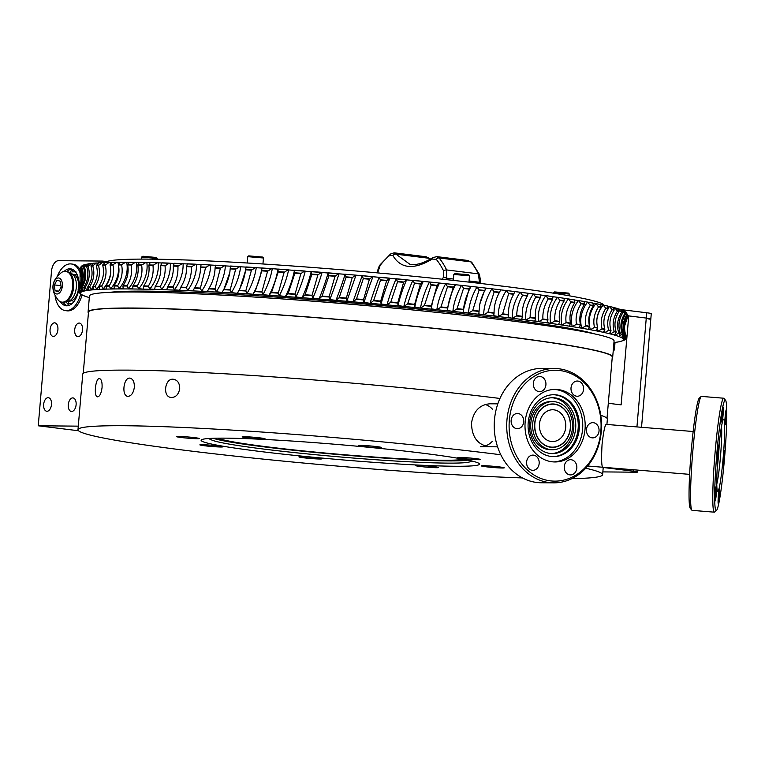 <?xml version="1.0" encoding="UTF-8"?>
<svg xmlns="http://www.w3.org/2000/svg" width="765" height="765" viewBox="0 0 765 765"><rect width="100%" height="100%" fill="white"/><g stroke="black" fill="none" stroke-linecap="round" stroke-linejoin="round"><path stroke-width="1.15" d="M71.604 411.494A6.837 3.902 -83 0 0 76.089 404.953A6.837 3.902 -83 0 0 73.029 397.915A6.837 3.902 -83 0 0 68.324 404.216A6.837 3.902 -83 0 0 71.355 411.474A6.837 3.902 -83 0 0 71.604 411.494M102.749 262.663L102.883 261.075L58.561 260.683A10.748 6.13 -83 0 0 51.494 271.317L38.25 425.789L78.288 426.143M53.397 336.437A6.837 3.902 -83 0 0 57.882 329.887A6.837 3.902 -83 0 0 54.822 322.849A6.837 3.902 -83 0 0 50.117 329.16A6.837 3.902 -83 0 0 53.148 336.418A6.837 3.902 -83 0 0 53.397 336.437M46.99 411.274A6.837 3.902 -83 0 0 51.465 404.733A6.837 3.902 -83 0 0 48.405 397.695A6.837 3.902 -83 0 0 43.701 403.997A6.837 3.902 -83 0 0 46.732 411.254A6.837 3.902 -83 0 0 46.99 411.274M78.02 336.657A6.837 3.902 -83 0 0 82.505 330.107A6.837 3.902 -83 0 0 79.445 323.069A6.837 3.902 -83 0 0 74.74 329.38A6.837 3.902 -83 0 0 77.772 336.638A6.837 3.902 -83 0 0 78.02 336.657M106.335 261.764A279.397 14.927 4.9 0 1 102.883 261.075M38.25 425.789L78.546 430.762M65.637 271.326L66.698 271.46A15.52 8.855 97 0 1 67.645 271.671A15.52 8.855 97 0 1 73.469 288.778A15.52 8.855 97 0 1 62.902 302.261L61.841 302.127A15.52 8.855 97 0 1 58.475 300.406C50.041 289.839 51.207 280.439 61.955 272.187A15.52 8.855 97 0 1 65.637 271.326A15.52 8.855 97 0 1 66.584 271.537A15.52 8.855 97 0 1 72.407 288.654A15.52 8.855 97 0 1 61.841 302.127M59.201 278.097A8.061 4.6 97 0 1 60.818 291.169A8.061 4.6 97 0 1 53.148 288.701A8.061 4.6 97 0 1 59.201 278.097M60.416 281.281L57.002 280.181L54.315 284.886L55.032 290.7L58.446 291.8L61.133 287.085L60.416 281.281M58.809 291.159L55.032 290.7M60.961 285.708L54.315 284.886M66.383 301.525A14.353 8.186 -83 0 0 76.223 288.271A14.353 8.186 -83 0 0 69.892 273.019M78.546 288.386A13.541 7.727 97 0 1 78.451 289.084M78.126 290.853A13.541 7.727 97 0 1 75.611 297.059M75.276 297.556A13.541 7.727 97 0 1 74.253 298.809A13.541 7.727 97 0 1 69.711 301.075A13.541 7.727 97 0 1 69.204 301.047L69.137 301.037M77.236 274.893A13.541 7.727 -83 0 0 76.165 274.616A13.541 7.727 -83 0 0 76.003 274.606M72.522 274.166L72.455 274.166A13.541 7.727 97 0 1 72.522 274.166A13.541 7.727 97 0 1 76.873 277.571A13.541 7.727 97 0 1 77.093 277.982M77.179 278.173A13.541 7.727 97 0 1 78.671 286.885M82.056 295.032A23.514 13.407 97 0 1 67.913 310.886A23.514 13.407 97 0 1 67.043 310.829L65.427 310.628A23.514 13.407 97 0 1 55.051 295.806M57.509 275.811A23.514 13.407 97 0 1 71.183 263.954L72.799 264.155A23.514 13.407 97 0 1 79.885 269.28A275.094 14.698 -175.1 0 0 79.952 269.548L81.205 273.889L81.501 279.952M80.593 294.267A23.514 13.407 97 0 1 66.297 310.686A23.514 13.407 97 0 1 65.427 310.628M71.183 263.954A23.514 13.407 97 0 1 81.568 278.814M78.298 291.742A18.609 10.614 97 0 1 66.718 305.809A18.609 10.614 97 0 1 66.029 305.761A18.609 10.614 97 0 1 60.445 301.754M64.193 271.355A18.609 10.614 97 0 1 70.581 268.821A18.609 10.614 97 0 1 78.872 288.357M67.32 305.79A18.609 10.614 97 0 1 63.141 302.29M66.938 271.499A18.609 10.614 97 0 1 71.843 269.117M70.676 271.862A18.609 10.614 -83 0 0 69.692 272.847M66.469 302.223A18.609 10.614 -83 0 0 67.951 304.212M442.533 279.244L443.49 276.873L443.662 271.068A82.706 47.172 -83 0 0 436.28 259.364L432.254 259.058C413.875 270.016 400.755 268.84 392.894 255.548L389.987 255.233A82.706 47.172 -83 0 0 380.157 265.398L377.642 272.895M426.191 256.772L429.662 258.532A2.582 1.53 134.2 0 0 428.859 258.245L426.191 256.772L394.147 252.823L410.193 264.508C416.657 265.273 424.164 262.988 432.722 257.642L432.722 257.642A2.582 1.482 57.6 0 0 432.254 259.058M432.722 257.642L436.748 256.629L439.072 257.958A84.676 48.3 97 0 1 446.626 269.94L446.617 278.202L443.49 276.873M471.833 262.395L479.483 274.53L480.669 281.759A2.582 0.698 -175.5 0 1 479.464 282.247L478.364 273.851A84.676 48.3 -83 0 0 470.81 261.869L471.833 262.395A2.582 1.865 140.5 0 0 470.81 261.869L439.072 257.958A2.582 1.865 140.5 0 0 436.28 259.364M428.859 258.245L396.021 254.2A2.582 2.085 152.9 0 0 392.894 255.548M377.92 271.011A2.582 0.784 -171.7 0 0 377.614 271.317L377.384 272.876M500.807 454.764A263.275 14.066 -175.1 0 0 225.283 429.691A263.275 14.066 -175.1 0 0 77.982 429.72A263.275 14.066 -175.1 0 0 224.92 455.022A263.275 14.066 -175.1 0 0 522.476 477.934M571.885 478.632A263.275 14.066 -175.1 0 0 602.61 474.692A263.275 14.066 -175.1 0 0 585.741 468.209M464.212 458.684A11.504 0.612 -175.1 0 0 480.716 459.545A11.504 0.612 -175.1 0 0 469.299 457.958A11.504 0.612 -175.1 0 0 457.786 457.585A11.504 0.612 -175.1 0 0 464.212 458.684M487.726 466.975A11.504 0.612 -175.1 0 0 504.231 467.836A11.504 0.612 -175.1 0 0 492.823 466.239A11.504 0.612 -175.1 0 0 481.3 465.866A11.504 0.612 -175.1 0 0 487.726 466.975M421.926 466.679A11.504 0.612 -175.1 0 0 438.431 467.539A11.504 0.612 -175.1 0 0 427.023 465.942A11.504 0.612 -175.1 0 0 415.5 465.569A11.504 0.612 -175.1 0 0 421.926 466.679M305.35 457.977A11.504 0.612 -175.1 0 0 321.864 458.837A11.504 0.612 -175.1 0 0 310.447 457.241A11.504 0.612 -175.1 0 0 298.933 456.877A11.504 0.612 -175.1 0 0 305.35 457.977M206.292 445.966A11.504 0.612 -175.1 0 0 222.806 446.827A11.504 0.612 -175.1 0 0 211.389 445.23A11.504 0.612 -175.1 0 0 199.875 444.867A11.504 0.612 -175.1 0 0 206.292 445.966M182.778 437.685A11.504 0.612 -175.1 0 0 199.283 438.546A11.504 0.612 -175.1 0 0 187.874 436.949A11.504 0.612 -175.1 0 0 176.352 436.576A11.504 0.612 -175.1 0 0 182.778 437.685M248.577 437.982A11.504 0.612 -175.1 0 0 265.082 438.842A11.504 0.612 -175.1 0 0 253.674 437.245A11.504 0.612 -175.1 0 0 242.151 436.872A11.504 0.612 -175.1 0 0 248.577 437.982M365.144 446.684A11.504 0.612 -175.1 0 0 381.659 447.544A11.504 0.612 -175.1 0 0 370.241 445.947A11.504 0.612 -175.1 0 0 358.728 445.574A11.504 0.612 -175.1 0 0 365.144 446.684M401.52 450.709A139.699 7.459 4.9 0 1 479.483 464.135A139.699 7.459 4.9 0 1 339.66 459.641A139.699 7.459 4.9 0 1 201.109 440.277A139.699 7.459 4.9 0 1 401.52 450.709M463.15 459.191A124.226 6.636 4.9 0 1 286.234 449.084A124.226 6.636 4.9 0 1 218.035 438.173M606.913 424.46L607.372 419.096A263.275 14.066 -175.1 0 0 600.783 415.328M499.956 398.46A263.275 14.066 -175.1 0 0 226.899 373.903A263.275 14.066 -175.1 0 0 82.744 374.123L77.982 429.72M134.334 387.32C133.426 393.114 131.264 396.127 127.841 396.337C121.252 396.098 123.576 376.801 130.079 378.168C133.062 378.991 134.477 382.041 134.334 387.32M179.708 388.687C178.599 394.53 175.759 397.456 171.188 397.456C162.19 397.054 164.829 377.489 173.674 379.316C177.7 380.205 179.708 383.332 179.708 388.687M102.061 387.559C101.248 393.44 99.756 396.528 97.566 396.834C93.435 397.045 95.529 377.384 99.565 378.627C101.449 379.268 102.29 382.242 102.061 387.559M693.147 431.517L606.129 424.393C604.819 425.397 603.461 432.082 602.055 444.475C601.319 458.111 601.51 465.703 602.629 467.243M489.839 403.796C479.617 404.723 473.506 411.159 471.498 423.122C471.804 437.236 477.838 445.115 489.59 446.779M492.66 409.399A21.497 17.825 90.3 0 0 485.24 404.475M485.02 446.033A21.497 17.825 90.3 0 0 492.469 441.204M467.903 460.119A130.672 6.981 4.9 0 1 340.081 454.716A130.672 6.981 4.9 0 1 213.206 438.288M470.456 460.683A130.672 6.981 4.9 0 1 470.676 461.142A130.672 6.981 4.9 0 1 469.175 462.041A130.672 6.981 4.9 0 1 339.889 456.935A130.672 6.981 4.9 0 1 211.618 439.961A130.672 6.981 4.9 0 1 210.289 438.823A130.672 6.981 4.9 0 1 210.595 438.402M565.651 423.361A15.902 13.196 90.3 0 0 552.693 409.763A15.902 13.196 90.3 0 0 539.402 425.589A15.902 13.196 90.3 0 0 552.502 441.568A15.902 13.196 90.3 0 0 565.651 423.361M570.241 422.548A21.497 17.825 90.3 0 0 552.722 404.169A21.497 17.825 90.3 0 0 534.764 425.56A21.497 17.825 90.3 0 0 552.464 447.152A21.497 17.825 90.3 0 0 570.241 422.548M550.743 447.257A21.707 18.006 90.3 0 0 552.464 447.372A21.707 18.006 90.3 0 0 570.594 425.77A21.707 18.006 90.3 0 0 552.722 403.958A21.707 18.006 90.3 0 0 534.611 424.518A21.707 18.006 90.3 0 0 550.743 447.257M550.542 449.61A24.069 19.966 90.3 0 0 552.454 449.734A24.069 19.966 90.3 0 0 572.564 425.78A24.069 19.966 90.3 0 0 552.741 401.596A24.069 19.966 90.3 0 0 532.66 424.393A24.069 19.966 90.3 0 0 550.542 449.61M550.207 453.463A27.942 23.18 90.3 0 0 552.426 453.607A27.942 23.18 90.3 0 0 575.768 425.799A27.942 23.18 90.3 0 0 552.76 397.724A27.942 23.18 90.3 0 0 529.457 424.193A27.942 23.18 90.3 0 0 550.207 453.463M552.98 456.609A30.944 25.675 90.3 0 0 578.264 425.818A30.944 25.675 90.3 0 0 553.353 394.73M551.106 456.466A30.944 25.675 90.3 0 0 553.564 456.619A30.944 25.675 90.3 0 0 579.421 425.828A30.944 25.675 90.3 0 0 553.927 394.721A30.944 25.675 90.3 0 0 528.118 424.04A30.944 25.675 90.3 0 0 551.106 456.466M553.659 461.917A36.28 30.093 90.3 0 0 582.758 425.847A36.28 30.093 90.3 0 0 554.09 389.423M551.995 461.773A36.28 30.093 90.3 0 0 554.874 461.955A36.28 30.093 90.3 0 0 585.187 425.856A36.28 30.093 90.3 0 0 555.304 389.404A36.28 30.093 90.3 0 0 525.039 423.762A36.28 30.093 90.3 0 0 551.995 461.773M550.36 480.85A55.453 45.996 90.3 0 0 597.073 402.926A55.453 45.996 90.3 0 0 517.828 393.267A55.453 45.996 90.3 0 0 550.36 480.85M516.777 428.658A7.612 6.311 90.3 0 0 517.379 428.696A7.612 6.311 90.3 0 0 523.738 421.123A7.612 6.311 90.3 0 0 517.475 413.483A7.612 6.311 90.3 0 0 511.125 420.683A7.612 6.311 90.3 0 0 516.777 428.658M532.239 470.284A7.612 6.311 90.3 0 0 532.842 470.322A7.612 6.311 90.3 0 0 539.201 462.758A7.612 6.311 90.3 0 0 532.928 455.108A7.612 6.311 90.3 0 0 526.588 462.318A7.612 6.311 90.3 0 0 532.239 470.284M569.906 474.874A7.612 6.311 90.3 0 0 570.508 474.912A7.612 6.311 90.3 0 0 576.858 467.348A7.612 6.311 90.3 0 0 570.594 459.698A7.612 6.311 90.3 0 0 564.245 466.908A7.612 6.311 90.3 0 0 569.906 474.874M592.11 437.838A7.612 6.311 90.3 0 0 592.712 437.876A7.612 6.311 90.3 0 0 599.062 430.312A7.612 6.311 90.3 0 0 592.798 422.663A7.612 6.311 90.3 0 0 586.459 429.873A7.612 6.311 90.3 0 0 592.11 437.838M576.647 396.213A7.612 6.311 90.3 0 0 577.25 396.251A7.612 6.311 90.3 0 0 583.609 388.677A7.612 6.311 90.3 0 0 577.336 381.037A7.612 6.311 90.3 0 0 570.996 388.238A7.612 6.311 90.3 0 0 576.647 396.213M538.981 391.623A7.612 6.311 90.3 0 0 539.583 391.661A7.612 6.311 90.3 0 0 545.942 384.087A7.612 6.311 90.3 0 0 539.679 376.447A7.612 6.311 90.3 0 0 533.329 383.647A7.612 6.311 90.3 0 0 538.981 391.623M549.251 482.552A57.165 47.42 -89.7 0 1 506.784 422.653A57.165 47.42 -89.7 0 1 554.472 368.51A57.165 47.42 -89.7 0 1 601.548 425.962A57.165 47.42 -89.7 0 1 553.784 482.839A57.165 47.42 -89.7 0 1 549.251 482.552M554.472 368.51L541.993 368.434A57.165 47.42 90.3 0 0 494.295 422.576A57.165 47.42 90.3 0 0 536.772 482.476A57.165 47.42 90.3 0 0 541.304 482.763L553.784 482.839M551.469 453.578A27.942 23.18 90.3 0 0 573.846 425.789A27.942 23.18 90.3 0 0 551.804 397.743M552.741 401.596L550.819 401.577A24.069 19.966 90.3 0 0 530.738 424.384A24.069 19.966 90.3 0 0 548.62 449.6A24.069 19.966 90.3 0 0 550.532 449.724L552.454 449.734M717.436 464.384A27.942 2.027 94.7 0 0 718.957 445.88M717.188 468.706A30.944 2.247 94.7 0 0 719.406 441.577M716.786 483.996A30.944 2.247 94.7 0 0 720.582 455.328A30.944 2.247 94.7 0 0 721.5 426.421M717.637 491.436A36.28 2.63 94.7 0 0 717.78 491.493A36.28 2.63 94.7 0 0 723.355 455.548A36.28 2.63 94.7 0 0 723.69 419.182A36.28 2.63 94.7 0 0 718.192 454.152A36.28 2.63 94.7 0 0 717.637 491.436M716.002 510.504A55.453 4.026 94.7 0 0 716.518 510.475A55.453 4.026 94.7 0 0 724.742 455.663A55.453 4.026 94.7 0 0 725.536 400.238A55.453 4.026 94.7 0 0 717.015 451.522A55.453 4.026 94.7 0 0 716.002 510.504M716.987 460.195A7.612 0.555 94.7 0 0 717.015 460.214A7.612 0.555 94.7 0 0 718.182 452.679A7.612 0.555 94.7 0 0 718.259 445.048A7.612 0.555 94.7 0 0 717.101 452.383A7.612 0.555 94.7 0 0 716.987 460.195M715.16 500.884A7.612 0.555 94.7 0 0 715.189 500.903A7.612 0.555 94.7 0 0 716.365 493.358A7.612 0.555 94.7 0 0 716.432 485.737A7.612 0.555 94.7 0 0 715.275 493.071A7.612 0.555 94.7 0 0 715.16 500.884M718.259 503.59A7.612 0.555 94.7 0 0 718.287 503.609A7.612 0.555 94.7 0 0 719.463 496.064A7.612 0.555 94.7 0 0 719.53 488.443A7.612 0.555 94.7 0 0 718.373 495.777A7.612 0.555 94.7 0 0 718.259 503.59M723.183 465.617A7.612 0.555 94.7 0 0 723.212 465.627A7.612 0.555 94.7 0 0 724.379 458.092A7.612 0.555 94.7 0 0 724.455 450.461A7.612 0.555 94.7 0 0 723.298 457.795A7.612 0.555 94.7 0 0 723.183 465.617M725.01 424.929A7.612 0.555 94.7 0 0 725.038 424.938A7.612 0.555 94.7 0 0 726.205 417.403A7.612 0.555 94.7 0 0 726.272 409.772A7.612 0.555 94.7 0 0 725.124 417.107A7.612 0.555 94.7 0 0 725.01 424.929M721.911 422.223A7.612 0.555 94.7 0 0 721.94 422.232A7.612 0.555 94.7 0 0 723.107 414.697A7.612 0.555 94.7 0 0 723.174 407.066A7.612 0.555 94.7 0 0 722.026 414.401A7.612 0.555 94.7 0 0 721.911 422.223M716.518 510.475L714.673 512.053A57.165 4.15 -85.3 0 1 714.367 512.177A57.165 4.15 -85.3 0 1 714.147 512.072A57.165 4.15 -85.3 0 1 715.017 453.329A57.165 4.15 -85.3 0 1 723.69 398.221A57.165 4.15 -85.3 0 1 723.977 398.393L725.536 400.238M723.69 398.221L701.467 396.404A57.165 4.15 94.7 0 0 701.151 396.528A57.165 4.15 94.7 0 0 692.669 453.043A57.165 4.15 94.7 0 0 691.856 510.178A57.165 4.15 94.7 0 0 691.933 510.255A57.165 4.15 94.7 0 0 692.143 510.36L714.367 512.177M691.856 510.178L690.298 508.333A55.453 4.026 -85.3 0 1 691.082 452.909A55.453 4.026 -85.3 0 1 699.315 398.096L701.151 396.528M608.299 403.279L621.123 404.867L628.744 315.907L628.065 315.907M628.744 315.907L646.272 318.068A10.748 0.574 4.9 0 1 650.824 318.928A10.748 0.574 -175.1 0 0 646.272 318.068L628.075 315.83M613.301 350.007L614.372 350.016L615.022 342.491M603.231 467.482L633.143 471.173A10.748 0.574 -175.1 0 1 637.694 472.034A10.748 0.574 -175.1 0 1 635.744 472.196L602.849 471.9M620.912 309.586L646.721 312.77A10.748 0.574 4.9 0 1 651.273 313.631L650.824 318.928A10.748 0.574 4.9 0 1 648.873 319.091M83.242 373.358L88.491 312.149A262.844 14.038 4.9 0 1 351.575 320.611A262.844 14.038 4.9 0 1 612.268 357.054L607.018 418.264M612.201 357.771A263.275 14.066 -175.1 0 0 612.698 357.006A263.275 14.066 -175.1 0 0 351.584 320.497A263.275 14.066 -175.1 0 0 88.071 312.024A263.275 14.066 -175.1 0 0 88.424 312.866M612.698 357.006L614.075 340.97A263.275 14.066 -175.1 0 0 352.961 304.46A263.275 14.066 -175.1 0 0 89.448 295.988L88.071 312.024M110.17 292.326A250.557 13.388 4.9 0 1 480.621 315.83A250.557 13.388 4.9 0 1 594.281 333.827M285.814 299.172A224.681 12.001 4.9 0 1 420.033 310.686M625.292 335.797L625.321 335.424A275.094 14.698 4.9 0 0 624.642 334.984L624.584 335.347A275.094 14.698 4.9 0 1 625.292 335.797L623.064 338.646L625.99 336.026A275.094 14.698 4.9 0 1 626.229 336.409A275.094 14.698 4.9 0 1 626.229 336.428L623.532 339.612L626.267 336.973M627.989 315.257L627.96 315.629A275.094 14.698 -175.1 0 1 628.065 315.974L628.094 315.61A275.094 14.698 -175.1 0 0 627.989 315.257L628.094 315.61M628.065 315.974C624.163 322.457 623.552 329.275 626.229 336.428L626.038 335.931M625.99 336.026C623.36 329.007 624.01 322.208 627.96 315.629M627.453 314.625L627.415 314.989A275.094 14.698 -175.1 0 0 626.918 314.616L625.703 311.757L627.453 314.625A275.094 14.698 -175.1 0 0 626.956 314.243M624.642 334.984C622.136 327.994 622.892 321.204 626.918 314.616M627.415 314.989C623.427 321.482 622.729 328.29 625.321 335.424M623.312 334.707L623.341 334.334A275.094 14.698 4.9 0 0 622.213 333.856L622.136 334.219A275.094 14.698 4.9 0 1 623.312 334.707L621.524 337.604L624.584 335.347M623.695 310.886L625.684 313.918A275.094 14.698 -175.1 0 0 624.804 313.516L622.28 310.207M622.213 333.856C619.841 326.885 620.711 320.105 624.804 313.516M625.684 313.918C621.62 320.42 620.836 327.219 623.341 334.334M620.252 333.53L620.281 333.157A275.094 14.698 4.9 0 0 618.713 332.651L618.636 333.014A275.094 14.698 4.9 0 1 620.252 333.53L618.923 336.476L622.136 334.219M621.104 309.758L622.882 312.761A275.094 14.698 -175.1 0 0 621.629 312.34L618.464 308.907M618.713 332.651C616.504 325.708 617.47 318.928 621.629 312.34M622.882 312.761C618.761 319.273 617.89 326.072 620.281 333.157M621.725 309.882L619.048 309.031A26.861 24.882 147.7 0 0 618.837 309.309M616.141 332.278L616.169 331.905A275.094 14.698 4.9 0 0 614.171 331.369L614.075 331.723A275.094 14.698 4.9 0 1 616.141 332.278L614.678 334.63L615.261 335.261L618.636 333.014M617.47 308.553L619.009 311.527A275.094 14.698 -175.1 0 0 617.393 311.078L614.773 307.779L613.635 307.549M614.171 331.369C612.124 324.446 613.195 317.676 617.393 311.078M619.009 311.527C614.85 318.049 613.903 324.838 616.169 331.905M617.919 308.62L614.773 307.779A26.861 24.451 141.1 0 0 614.228 308.486M610.986 330.958L611.006 330.585A275.094 14.698 4.9 0 0 608.586 330.021L608.481 330.375A275.094 14.698 4.9 0 1 610.986 330.958L609.6 333.31L610.566 333.98L614.075 331.723M612.794 307.262L614.104 310.227A275.094 14.698 -175.1 0 0 612.115 309.739L609.476 306.449L607.812 306.143M608.586 330.021C606.712 323.117 607.888 316.356 612.115 309.739M614.104 310.227C609.915 316.748 608.883 323.528 611.006 330.585M613.138 307.31L609.476 306.449A26.861 23.916 135.8 0 0 608.385 307.893M604.809 329.562L604.828 329.189A275.094 14.698 4.9 0 0 601.998 328.596L601.883 328.95A275.094 14.698 4.9 0 1 604.809 329.562L603.499 331.934L604.847 332.622L608.481 330.375M607.094 305.914L608.165 308.85A275.094 14.698 -175.1 0 0 605.813 308.343L603.164 305.063L601.013 304.69M601.998 328.596C600.305 321.721 601.577 314.97 605.813 308.343M608.165 308.85C603.958 315.381 602.849 322.161 604.828 329.189M607.362 305.943L603.164 305.063A26.861 23.285 131.5 0 0 596.92 319.263M597.628 328.108L597.656 327.736A275.094 14.698 4.9 0 0 594.424 327.114L594.29 327.468A275.094 14.698 4.9 0 1 597.628 328.108L596.413 330.48L598.134 331.207L601.883 328.95M589.49 326.598L589.509 326.225A275.094 14.698 4.9 0 0 585.885 325.584L585.741 325.938A275.094 14.698 4.9 0 1 589.49 326.598L588.352 328.979L590.446 329.734A26.861 22.568 127.9 0 1 595.868 303.609L600.611 304.518L601.223 307.406A275.094 14.698 -175.1 0 0 598.526 306.88L595.868 303.609L593.248 303.189M594.424 327.114C592.923 320.267 594.29 313.516 598.526 306.88M601.223 307.406C597.016 313.946 595.83 320.726 597.656 327.736M580.406 325.029L580.434 324.656A275.094 14.698 4.9 0 0 576.428 323.997L576.274 324.35A275.094 14.698 4.9 0 1 580.406 325.029L579.363 327.43L581.821 328.204A26.861 21.755 125 0 1 587.625 302.099L592.904 303.036L593.305 305.904A275.094 14.698 -175.1 0 0 590.274 305.359L587.625 302.099L583.666 301.496M585.885 325.584C584.584 318.756 586.047 312.015 590.274 305.359M593.305 305.904C589.117 312.464 587.845 319.234 589.509 326.225M578.933 300.626A272.436 14.554 4.9 0 1 584.116 301.496L584.45 304.355A275.094 14.698 -175.1 0 0 581.084 303.791L578.455 300.54L574.199 299.928M576.428 323.997C575.337 317.198 576.896 310.456 581.084 303.791M584.45 304.355C580.281 310.925 578.942 317.695 580.434 324.656M584.116 301.496L578.455 300.54A26.861 20.856 122.5 0 0 572.287 326.626L576.274 324.35M570.432 323.423L570.451 323.05A275.094 14.698 4.9 0 0 566.09 322.371L565.928 322.725A275.094 14.698 4.9 0 1 570.432 323.423L569.476 325.833L572.287 326.626M568.844 299.01A272.436 14.554 4.9 0 1 574.601 299.918L574.678 302.758A275.094 14.698 -175.1 0 0 571.006 302.175L568.395 298.943L563.872 298.321M566.09 322.371C565.211 315.591 566.855 308.859 571.006 302.175M574.678 302.758C570.556 309.347 569.141 316.108 570.451 323.05M574.601 299.918L568.395 298.943A26.861 19.871 120.5 0 0 561.873 325.01L565.928 322.725M559.588 321.778L559.607 321.405A275.094 14.698 4.9 0 0 554.902 320.717L554.73 321.07A275.094 14.698 4.9 0 1 559.588 321.778L558.727 324.197L561.873 325.01M557.895 297.365A272.436 14.554 4.9 0 1 564.216 298.302L564.035 301.114A275.094 14.698 -175.1 0 0 560.057 300.53L557.503 297.308L552.703 296.677M554.902 320.717C554.252 313.956 555.964 307.224 560.057 300.53M564.035 301.114C559.97 307.721 558.488 314.482 559.607 321.405M564.216 298.302L557.503 297.308A26.861 18.809 118.7 0 0 550.647 323.356L554.73 321.07M547.922 320.095L547.95 319.722A275.094 14.698 4.9 0 0 542.921 319.024L542.739 319.378A275.094 14.698 4.9 0 1 547.922 320.095L547.166 322.524L550.647 323.356M546.162 295.692A272.436 14.554 4.9 0 1 552.999 296.657L552.569 299.44A275.094 14.698 -175.1 0 0 548.304 298.847L545.799 295.634L540.769 295.003M542.921 319.024C542.49 312.292 544.288 305.56 548.304 298.847M552.569 299.44C548.562 306.067 547.023 312.828 547.95 319.722M552.999 296.657L545.799 295.634A26.861 17.672 117.2 0 0 538.627 321.673L542.739 319.378M535.49 318.393L535.51 318.02A275.094 14.698 4.9 0 0 530.183 317.312L529.992 317.666A275.094 14.698 4.9 0 1 535.49 318.393L534.84 320.831L538.627 321.673M533.674 293.99A272.436 14.554 4.9 0 1 540.998 294.974L540.31 297.748A275.094 14.698 -175.1 0 0 535.787 297.136L533.348 293.942L528.089 293.311M530.183 317.312C529.982 310.6 531.847 303.877 535.787 297.136M540.31 297.748C536.399 304.384 534.792 311.145 535.51 318.02M540.998 294.974L533.348 293.942A26.861 16.457 115.9 0 0 525.871 319.98L529.992 317.666M522.332 316.672L522.352 316.299A275.094 14.698 4.9 0 0 516.748 315.582L516.547 315.935A275.094 14.698 4.9 0 1 522.332 316.672L521.787 319.12L525.871 319.98M520.487 292.278A272.436 14.554 4.9 0 1 528.261 293.282L527.324 296.026A275.094 14.698 -175.1 0 0 522.552 295.414L520.181 292.23L514.721 291.599M516.748 315.582C516.777 308.897 518.708 302.165 522.552 295.414M527.324 296.026C523.499 302.691 521.845 309.443 522.352 316.299M528.299 293.272L520.181 292.23A26.861 15.185 114.8 0 0 512.426 318.259L516.547 315.935M508.505 314.941L508.524 314.558A275.094 14.698 4.9 0 0 502.653 313.851L502.452 314.195A275.094 14.698 4.9 0 1 508.505 314.941L508.065 317.399L512.426 318.259M506.64 290.547A272.436 14.554 4.9 0 1 514.845 291.561L513.65 294.296A275.094 14.698 -175.1 0 0 508.649 293.684L506.363 290.518L500.721 289.887M502.653 313.851L508.649 293.684M513.65 294.296C509.939 300.98 508.228 307.731 508.524 314.558M514.864 291.561L506.363 290.518A26.861 13.847 113.9 0 0 498.35 316.538L502.452 314.195M494.066 313.201L494.085 312.828A275.094 14.698 4.9 0 0 487.974 312.11L487.754 312.455A275.094 14.698 4.9 0 1 494.066 313.201L493.721 315.668L498.35 316.538M492.201 288.826A272.436 14.554 4.9 0 1 500.779 289.839L499.344 292.555A275.094 14.698 -175.1 0 0 494.133 291.943L491.943 288.797L486.148 288.118L484.666 290.461A275.094 14.698 -175.1 0 0 479.091 289.83L479.062 290.203A275.094 14.698 -175.1 0 1 484.475 290.815L484.666 290.461M487.974 312.11L494.133 291.943M499.344 292.555C495.758 299.258 493.999 306.01 494.085 312.828M500.798 289.839L491.943 288.797A26.861 12.46 113 0 0 483.7 314.817L487.754 312.455M479.062 311.46L479.072 311.087A275.094 14.698 4.9 0 0 472.751 310.37L472.531 310.724A275.094 14.698 4.9 0 1 479.062 311.46L478.823 313.937L483.7 314.817M472.751 310.37L479.062 290.203M484.475 290.815L479.789 304.145L479.072 311.087M479.091 289.83L476.978 287.076L470.982 286.397L469.28 288.73A275.094 14.698 -175.1 0 0 463.533 288.099L463.504 288.472A275.094 14.698 -175.1 0 1 469.079 289.084L469.28 288.73M477.217 287.105A272.436 14.554 4.9 0 1 486.138 288.118L476.978 287.076A26.861 11.016 112.3 0 0 468.534 313.105L472.531 310.724M463.552 309.729L463.571 309.356A275.094 14.698 4.9 0 0 457.059 308.649L456.829 309.003A275.094 14.698 4.9 0 1 463.552 309.729L463.427 312.225L468.534 313.105M457.059 308.649L463.504 288.472M469.079 289.084L463.571 309.356M463.533 288.099L461.534 285.364L429.433 281.998L355.467 275.104L271.479 268.62L200.994 264.451L150.217 262.529L120.124 262.194L118.422 264.958A275.094 14.698 -175.1 0 1 121.606 264.948L121.74 264.575A275.094 14.698 -175.1 0 0 118.451 264.585M470.982 286.397L461.534 285.364A26.861 9.524 111.7 0 0 452.899 311.393L456.829 309.003M447.611 308.018L447.621 307.645A275.094 14.698 4.9 0 0 440.946 306.947L440.716 307.3A275.094 14.698 4.9 0 1 447.611 308.018L447.582 310.514L452.899 311.393M455.376 284.704L453.234 287.372A275.094 14.698 -175.1 0 0 447.515 286.77L445.66 283.672A26.861 7.994 111.1 0 0 436.863 309.71L440.716 307.3M440.946 306.947L447.515 286.77M453.234 287.372L447.621 307.645M431.288 306.325L431.307 305.952A275.094 14.698 4.9 0 0 424.489 305.264L424.259 305.618A275.094 14.698 4.9 0 1 431.288 306.325L431.364 308.83L436.863 309.71M439.359 283.021L436.997 285.67A275.094 14.698 -175.1 0 0 431.144 285.077L429.433 281.998A26.861 6.436 110.7 0 0 420.501 308.056L424.259 305.618M424.489 305.264L431.144 285.077M436.997 285.67L431.307 305.952M414.649 304.671L414.668 304.298A275.094 14.698 4.9 0 0 407.745 303.619L407.516 303.973A275.094 14.698 4.9 0 1 414.649 304.671L414.84 307.176L420.501 308.056M423.007 281.357L420.425 284.006A275.094 14.698 -175.1 0 0 414.487 283.423L412.909 280.363A26.861 4.848 110.3 0 0 403.863 306.43L407.516 303.973M407.745 303.619L414.487 283.423M420.425 284.006L414.668 304.298M397.771 303.045L397.79 302.663A275.094 14.698 4.9 0 0 390.781 302.012L390.542 302.366A275.094 14.698 4.9 0 1 397.771 303.045L398.058 305.56L403.863 306.43M406.387 279.732L403.595 282.371A275.094 14.698 -175.1 0 0 397.58 281.797L396.146 278.756A26.861 3.242 109.9 0 0 387.023 304.843L390.542 302.366M390.781 302.012L397.58 281.797M403.595 282.371L397.79 302.663M380.712 301.458L380.721 301.085A275.094 14.698 4.9 0 0 373.674 300.444L373.425 300.798A275.094 14.698 4.9 0 1 380.712 301.458L381.094 303.982L387.023 304.843M389.557 278.144L386.574 280.774A275.094 14.698 -175.1 0 0 380.501 280.22L379.22 277.198A26.861 1.616 109.6 0 0 370.04 303.294L373.425 300.798M373.674 300.444L380.501 280.22M386.574 280.774L380.721 301.085M363.538 299.918L363.557 299.545A275.094 14.698 4.9 0 0 356.471 298.933L356.232 299.287A275.094 14.698 4.9 0 1 363.538 299.918L364.025 302.452L370.04 303.294M372.584 276.605L369.418 279.225A275.094 14.698 -175.1 0 0 363.318 278.69L362.199 275.687L352.99 301.812L356.232 299.287M356.471 298.933L363.318 278.69M369.418 279.225L363.557 299.545M346.316 298.436L346.335 298.063A275.094 14.698 4.9 0 0 339.249 297.47L339.01 297.834A275.094 14.698 4.9 0 1 346.316 298.436L346.899 300.98L352.99 301.812M355.543 275.113L352.206 277.733A275.094 14.698 -175.1 0 0 346.096 277.217L345.149 274.233A26.861 1.645 109.3 0 1 335.931 300.377L339.01 297.834M339.249 297.47L346.096 277.217M352.206 277.733L346.335 298.063M329.122 297.021L329.141 296.648A275.094 14.698 4.9 0 0 322.084 296.084L321.845 296.438A275.094 14.698 4.9 0 1 329.122 297.021L329.801 299.564L335.931 300.377M338.493 273.679L335.003 276.299A275.094 14.698 -175.1 0 0 328.912 275.802L328.128 272.837A26.861 3.27 109.1 0 1 318.938 299.01L321.845 296.438M322.084 296.084L328.912 275.802M335.003 276.299L329.141 296.648M312.015 295.663L312.034 295.29A275.094 14.698 4.9 0 0 305.044 294.755L304.805 295.108A275.094 14.698 4.9 0 1 312.015 295.663L312.78 298.216L318.938 299.01M321.51 272.311L317.867 274.922A275.094 14.698 -175.1 0 0 311.824 274.453L311.212 271.508A26.861 4.886 109.1 0 1 302.079 297.709L304.805 295.108M305.044 294.755L311.824 274.453M317.867 274.922L312.034 295.29M295.07 294.382L295.089 294.009A275.094 14.698 4.9 0 0 288.175 293.502L287.946 293.856A275.094 14.698 4.9 0 1 295.07 294.382L295.921 296.935L302.079 297.709M304.661 271.011L300.884 273.621A275.094 14.698 -175.1 0 0 294.898 273.182L294.468 270.246A26.861 6.483 109.1 0 1 285.412 296.476L287.946 293.856M288.175 293.502L294.898 273.182M300.884 273.621L295.089 294.009M278.355 293.177L278.374 292.794A275.094 14.698 4.9 0 0 271.575 292.326L271.336 292.679A275.094 14.698 4.9 0 1 278.355 293.177L279.282 295.73L285.412 296.476M288.003 269.787L284.102 272.397A275.094 14.698 -175.1 0 0 278.211 271.986L277.953 269.07A26.861 8.052 109.1 0 1 269.012 295.328L271.336 292.679M271.575 292.326L278.211 271.986M284.102 272.397L278.374 292.794M261.926 292.048L261.946 291.675A275.094 14.698 4.9 0 0 255.28 291.236L255.051 291.589A275.094 14.698 4.9 0 1 261.926 292.048L262.93 294.601L269.012 295.328M271.604 268.63L267.597 271.25A275.094 14.698 -175.1 0 0 261.821 270.867L261.745 267.97A26.861 9.601 109.3 0 1 252.938 294.257L255.051 291.589M255.28 291.236L261.821 270.867M267.597 271.25L261.946 291.675M245.852 291.006L245.871 290.633A275.094 14.698 4.9 0 0 239.378 290.231L239.149 290.585A275.094 14.698 4.9 0 1 245.852 291.006L246.932 293.569L252.938 294.257M255.529 267.568L251.436 270.188A275.094 14.698 -175.1 0 0 245.795 269.835L245.9 266.956A272.436 14.554 4.9 0 1 255.242 267.549M239.378 290.231L245.795 269.835M251.436 270.188L245.871 290.633M230.198 290.05L230.217 289.677A275.094 14.698 4.9 0 0 223.916 289.313L223.696 289.677A275.094 14.698 4.9 0 1 230.198 290.05L231.346 292.613L237.255 293.282L239.149 290.585M239.847 266.583L235.677 269.213A275.094 14.698 -175.1 0 0 230.189 268.888L230.485 266.029A272.436 14.554 4.9 0 1 239.541 266.564M223.916 289.313L229.844 272.397L230.189 268.888M235.677 269.213L230.217 289.677M215.022 289.189L215.042 288.816A275.094 14.698 4.9 0 0 208.96 288.491L208.749 288.854A275.094 14.698 4.9 0 1 215.022 289.189L216.227 291.752L222.022 292.393L223.619 289.801M224.614 265.694L220.387 268.333A275.094 14.698 -175.1 0 0 215.08 268.046L215.558 265.197A272.436 14.554 4.9 0 1 224.288 265.675M208.96 288.491C212.794 282.027 214.841 275.209 215.08 268.046M220.387 268.333L215.042 288.816M200.392 288.434L200.411 288.061A275.094 14.698 4.9 0 0 194.568 287.774L194.358 288.137A275.094 14.698 4.9 0 1 200.392 288.434L201.654 290.996L207.296 291.599L208.749 288.854M209.897 264.9L205.622 267.549A275.094 14.698 -175.1 0 0 200.516 267.291L201.176 264.461A272.436 14.554 4.9 0 1 209.543 264.881M194.568 287.774C198.518 281.31 200.497 274.482 200.516 267.291M205.622 267.549L200.411 288.061M186.364 287.764L186.383 287.391A275.094 14.698 4.9 0 0 180.798 287.152L180.597 287.516A275.094 14.698 4.9 0 1 186.364 287.764L187.674 290.327L193.153 290.901L194.358 288.137M195.744 264.202L191.441 266.861A275.094 14.698 -175.1 0 0 186.555 266.641L187.396 263.82A272.436 14.554 4.9 0 1 195.362 264.183M180.798 287.152C184.843 280.678 186.765 273.851 186.555 266.641M191.441 266.861C191.623 273.966 189.94 280.812 186.383 287.391M172.986 287.21L173.005 286.837A275.094 14.698 4.9 0 0 167.707 286.636L167.516 286.999A275.094 14.698 4.9 0 1 172.986 287.21L174.344 289.772L179.632 290.308L180.597 287.516M182.223 263.609L177.901 266.277A275.094 14.698 -175.1 0 0 173.263 266.096L174.277 263.284A272.436 14.554 4.9 0 1 181.821 263.59M167.707 286.636C171.838 280.162 173.693 273.315 173.263 266.096M177.901 266.277C178.302 273.401 176.677 280.258 173.005 286.837M160.315 286.751L160.334 286.378A275.094 14.698 4.9 0 0 155.343 286.225L155.161 286.588A275.094 14.698 4.9 0 1 160.315 286.751L161.711 289.313L166.789 289.811L167.516 286.999M169.381 263.112L165.058 265.799A275.094 14.698 -175.1 0 0 160.679 265.656L161.874 262.854A272.436 14.554 4.9 0 1 168.941 263.093M155.343 286.225C159.55 279.741 161.329 272.885 160.679 265.656M165.058 265.799C165.68 272.933 164.102 279.799 160.334 286.378M148.4 286.406L148.42 286.034A275.094 14.698 4.9 0 0 143.753 285.919L143.59 286.292A275.094 14.698 4.9 0 1 148.4 286.406L149.825 288.96L154.673 289.428L155.161 286.588M157.265 262.72L152.962 265.426A275.094 14.698 -175.1 0 0 148.859 265.312L150.217 262.529A272.436 14.554 4.9 0 1 156.777 262.711M143.753 285.919C148.018 279.435 149.72 272.56 148.859 265.312M152.962 265.426C153.794 272.579 152.283 279.445 148.42 286.034M137.298 286.158L137.317 285.785A275.094 14.698 4.9 0 0 132.986 285.718L132.833 286.091A275.094 14.698 4.9 0 1 137.298 286.158L138.742 288.711L143.342 289.141L143.59 286.292M145.924 262.443L141.659 265.159A275.094 14.698 -175.1 0 0 137.843 265.092L139.373 262.319A272.436 14.554 4.9 0 1 145.407 262.424M132.986 285.718C137.298 279.225 138.914 272.35 137.843 265.092M141.659 265.159C142.701 272.321 141.248 279.196 137.317 285.785M127.038 286.034L127.057 285.661A275.094 14.698 4.9 0 0 123.089 285.632L122.945 286.005A275.094 14.698 4.9 0 1 127.038 286.034L128.501 288.577L132.833 288.969L132.833 286.091M135.405 262.261L131.188 264.996A275.094 14.698 -175.1 0 0 127.688 264.967L129.381 262.204A272.436 14.554 4.9 0 1 134.841 262.252M123.089 285.632C127.42 279.129 128.96 272.235 127.688 264.967M131.188 264.996C132.431 272.168 131.054 279.062 127.057 285.661M117.657 286.005L117.686 285.632A275.094 14.698 4.9 0 0 114.09 285.651L113.956 286.024A275.094 14.698 4.9 0 1 117.657 286.005L119.139 288.548L123.184 288.902L122.945 286.005M114.09 285.651C118.441 279.139 119.885 272.235 118.422 264.958M121.606 264.948C123.041 272.13 121.731 279.024 117.686 285.632M125.756 262.194L121.74 264.575M109.213 286.091L109.242 285.718A275.094 14.698 4.9 0 0 106.039 285.785L105.914 286.158A275.094 14.698 4.9 0 1 109.213 286.091L110.696 288.625L114.444 288.941L113.956 286.024M113.057 264.633L112.933 265.006A275.094 14.698 -175.1 0 0 110.084 265.053L111.9 262.299L117.007 262.232L113.057 264.633A275.094 14.698 -175.1 0 0 110.112 264.68M106.039 285.785C110.38 279.254 111.728 272.34 110.084 265.053M112.933 265.006C114.549 272.197 113.325 279.101 109.242 285.718M101.726 286.282L101.755 285.909A275.094 14.698 4.9 0 0 98.953 286.024L98.848 286.397A275.094 14.698 4.9 0 1 101.726 286.282L103.208 288.816L106.641 289.094L105.914 286.158M104.623 262.51L109.185 262.376L105.216 265.178A275.094 14.698 -175.1 0 0 102.711 265.264L104.862 262.519M98.953 286.024C103.285 279.483 104.537 272.56 102.711 265.264M105.216 265.178C107.014 272.378 105.857 279.292 101.755 285.909M95.223 286.588L95.252 286.215A275.094 14.698 4.9 0 0 92.871 286.368L92.775 286.751A275.094 14.698 4.9 0 1 95.223 286.588L96.696 289.113L99.804 289.352L98.848 286.397M98.312 262.835L102.338 262.634L98.484 265.455A275.094 14.698 -175.1 0 0 96.333 265.579L98.609 262.835M92.871 286.368C97.165 279.808 98.322 272.876 96.333 265.579M98.484 265.455C100.445 272.656 99.364 279.579 95.252 286.215M89.744 286.999L89.763 286.626A275.094 14.698 4.9 0 0 87.812 286.827L87.726 287.2A275.094 14.698 4.9 0 1 89.744 286.999L91.198 289.514L93.961 289.715L92.775 286.751M92.986 263.265L96.486 262.997L92.756 265.838A275.094 14.698 -175.1 0 0 90.968 266L93.378 263.265M87.812 286.827C92.058 280.248 93.11 273.306 90.968 266M92.756 265.838C94.87 273.048 93.875 279.98 89.763 286.626M85.288 287.516L85.317 287.143A275.094 14.698 4.9 0 0 83.796 287.382L83.72 287.764A275.094 14.698 4.9 0 1 85.288 287.516L86.732 290.021L89.142 290.184L87.726 287.2M88.625 263.81L91.647 263.466L88.052 266.325A275.094 14.698 -175.1 0 0 86.636 266.526L89.17 263.791M83.796 287.382C87.985 280.784 88.931 273.832 86.636 266.526M88.052 266.325C90.318 273.545 89.409 280.478 85.317 287.143M81.893 288.128L81.922 287.755A275.094 14.698 4.9 0 0 80.832 288.042L80.774 288.424A275.094 14.698 4.9 0 1 81.893 288.128L83.309 290.633L85.355 290.748L83.72 287.764M85.221 264.48L87.851 264.03L84.408 266.918A275.094 14.698 -175.1 0 0 83.366 267.157L86.005 264.422M80.832 288.042C84.944 281.424 85.795 274.463 83.366 267.157M84.408 266.918C86.808 274.138 85.976 281.08 81.922 287.755M79.56 288.845L79.598 288.482A275.094 14.698 4.9 0 0 78.948 288.797L78.9 289.18A275.094 14.698 4.9 0 1 79.56 288.845L80.937 291.341L82.62 291.427L80.774 288.424M81.874 267.234L81.826 267.616A275.094 14.698 -175.1 0 0 81.166 267.884L82.62 265.388L83.94 264.853L81.874 267.234A275.094 14.698 -175.1 0 0 81.195 267.511M78.948 288.797C82.974 282.17 83.71 275.199 81.166 267.884M81.826 267.616C84.341 274.836 83.605 281.788 79.598 288.482M84.666 264.709L83.94 264.853M78.24 289.428A275.094 14.698 4.9 0 0 78.135 289.658L78.107 290.04A275.094 14.698 4.9 0 1 78.116 289.992A275.094 14.698 4.9 0 1 78.307 289.667L78.336 289.294A275.094 14.698 4.9 0 0 78.24 289.428L80.153 285.546L80.038 268.716A275.094 14.698 -175.1 0 1 80.315 268.41L80.354 268.027A275.094 14.698 -175.1 0 0 80.067 268.343L80.038 268.716M80.315 268.41C82.945 275.62 82.285 282.581 78.336 289.294M82.132 265.694L80.354 268.027M80.067 268.343L81.463 266.086M81.205 273.889L80.096 268.113M627.941 316.184L624.699 325.68M87.851 264.03L88.74 264.097M91.647 263.466L92.555 263.533M96.486 262.997L97.624 263.026M102.338 262.634L104.795 262.529M109.185 262.376L112.015 262.309M117.007 262.232L120.182 262.204M594.501 333.875A250.643 13.388 -175.1 0 0 353.086 302.997A250.643 13.388 -175.1 0 0 109.94 292.335M590.446 329.734L594.29 327.468M581.821 328.204L585.741 325.938M78.307 289.667L79.646 292.154L80.947 292.192L78.9 289.18M78.126 290.757L79.426 293.052L80.344 293.062L78.107 290.04M82.362 295.07L80.048 293.894L80.822 294.018L78.288 291.723M85.202 296.294L82.228 295.147M89.247 297.537L85.068 296.294M620.625 341.525L613.932 342.615M626.239 337.336L625.397 339.22L622.94 340.473L624.403 340.081L619.87 341.716M80.937 291.341A26.861 26.077 150.9 0 0 81.434 290.767M83.309 290.633A26.861 25.8 140.7 0 0 84.026 289.792M86.732 290.021A26.861 25.427 133.2 0 0 87.755 288.816M91.198 289.514A26.861 24.949 127.7 0 0 92.651 287.774M96.696 289.113A26.861 24.375 123.7 0 0 98.819 286.473M103.208 288.816A26.861 23.705 120.5 0 0 110.743 272.359M110.38 263.562A26.861 23.705 120.5 0 0 110.122 262.452M110.696 288.625A26.861 22.95 118.1 0 0 117.934 262.309M119.139 288.548A26.861 22.099 116.2 0 0 126.684 262.28M128.501 288.577A26.861 21.162 114.7 0 0 136.333 262.347M138.742 288.711A26.861 20.148 113.5 0 0 146.842 262.529M149.825 288.96A26.861 19.049 112.5 0 0 158.164 262.816M161.711 289.313A26.861 17.882 111.7 0 0 170.27 263.208M174.344 289.772A26.861 16.648 111 0 0 183.093 263.695M187.674 290.327A26.861 15.348 110.5 0 0 196.595 264.298M201.654 290.996A26.861 13.98 110 0 0 210.719 264.996M216.227 291.752A26.861 12.565 109.7 0 0 225.407 265.79M223.17 290.537A26.861 12.565 109.7 0 0 229.949 271.661M231.346 292.613A26.861 11.102 109.4 0 0 240.602 266.679M237.255 293.282A26.861 11.102 109.4 0 0 245.9 266.956M246.932 293.569A26.861 9.601 109.3 0 0 256.246 267.654M262.93 294.601A26.861 8.052 109.1 0 0 272.283 268.725M279.282 295.73A26.861 6.483 109.1 0 0 288.635 269.873M295.921 296.935A26.861 4.886 109.1 0 0 305.254 271.097M312.78 298.216A26.861 3.27 109.1 0 0 322.065 272.397M329.801 299.564A26.861 1.645 109.3 0 0 339 273.765M346.899 300.98L355.993 275.199M364.025 302.452A26.861 1.616 109.6 0 1 372.976 276.681M381.094 303.982A26.861 3.242 109.9 0 1 389.892 278.221M398.058 305.56A26.861 4.848 110.3 0 1 406.664 279.808M414.84 307.176A26.861 6.436 110.7 0 1 423.236 281.424M431.364 308.83A26.861 7.994 111.1 0 1 439.531 283.079M447.582 310.514A26.861 9.524 111.7 0 1 455.491 284.762M463.58 309.137A26.861 11.016 112.3 0 1 471.049 286.464M479.655 304.853A26.861 12.46 113 0 1 486.148 288.166M598.134 331.207A26.861 23.285 131.5 0 1 597.446 329.055M604.847 332.622A26.861 23.916 135.8 0 1 604.302 331.13M610.566 333.98A26.861 24.451 141.1 0 1 610.135 332.909M615.261 335.261A26.861 24.882 147.7 0 1 614.926 334.487M468.964 282.142L469.5 275.83L468.706 274.884L466.899 274.492L454.764 273.688L453.827 274.492L453.32 280.401M469.49 275.811L453.836 274.463M247.784 256.657L263.437 257.996L262.653 257.069L248.711 255.873L247.774 256.677L247.229 262.997M141.563 257.078L157.208 258.417L156.433 257.489L142.806 256.237L141.544 257.097L141.372 259.106M553.659 292.708L569.313 294.047L568.538 293.119L554.596 291.924L553.611 293.205M534.286 290.337L533.683 290.318A250.471 13.378 -175.1 0 1 534.276 290.423L534.286 290.337A250.471 13.378 4.9 0 1 561.166 294.42L561.156 294.506A250.471 13.378 -175.1 0 1 561.644 294.582L561.644 294.496A250.471 13.378 4.9 0 1 582.366 298.274L582.356 298.36A250.471 13.378 -175.1 0 1 582.71 298.426L582.366 298.321M582.72 298.34A250.471 13.378 4.9 0 1 596.652 301.706L596.643 301.793A250.471 13.378 -175.1 0 1 596.853 301.85L596.643 301.754M596.863 301.764A250.471 13.378 4.9 0 1 603.585 304.604L603.575 304.69A250.471 13.378 -175.1 0 1 603.633 304.747L603.575 304.652M603.642 304.661A250.471 13.378 4.9 0 1 604.14 305.245M105.312 262.481A250.471 13.378 4.9 0 1 106.421 261.716L106.507 261.726M106.421 261.716L106.421 261.802A250.471 13.378 -175.1 0 1 106.507 261.764L106.517 261.678A250.471 13.378 4.9 0 1 114.597 260.119L114.827 260.148M114.597 260.119L114.587 260.205A250.471 13.378 -175.1 0 1 114.827 260.186L114.836 260.1A250.471 13.378 4.9 0 1 130.069 259.259L130.442 259.297M130.069 259.259L130.06 259.345A250.471 13.378 -175.1 0 1 130.433 259.335L130.442 259.249A250.471 13.378 4.9 0 1 152.359 259.153L152.857 259.211M152.359 259.153L152.359 259.239A250.471 13.378 -175.1 0 1 152.857 259.239L152.866 259.153A250.471 13.378 4.9 0 1 180.808 259.813L181.42 259.832A250.471 13.378 4.9 0 1 214.525 261.219L215.242 261.248A250.471 13.378 4.9 0 1 252.517 263.323L253.11 263.447M252.517 263.323L252.507 263.409A250.471 13.378 -175.1 0 1 253.292 263.456L253.292 263.37A250.471 13.378 4.9 0 1 293.597 266.067L293.98 266.182M293.597 266.067L293.597 266.153A250.471 13.378 -175.1 0 1 294.429 266.21L294.429 266.124A250.471 13.378 4.9 0 1 336.543 269.366L336.657 269.462M336.543 269.366L336.543 269.452A250.471 13.378 -175.1 0 1 337.394 269.519L337.403 269.433A250.471 13.378 4.9 0 1 380.042 273.115L380.033 273.201A250.471 13.378 -175.1 0 1 380.884 273.277L380.731 273.268M380.894 273.191A250.471 13.378 4.9 0 1 422.768 277.207L422.758 277.293A250.471 13.378 -175.1 0 1 423.58 277.379L423.169 277.332M423.59 277.293A250.471 13.378 4.9 0 1 463.427 281.51L463.418 281.597A250.471 13.378 -175.1 0 1 464.183 281.683L463.561 281.616M464.192 281.597A250.471 13.378 4.9 0 1 500.779 285.909L500.769 285.995A250.471 13.378 -175.1 0 1 501.467 286.081L500.769 285.986M501.467 285.995A250.471 13.378 4.9 0 1 533.693 290.251L533.683 290.337M561.644 294.496L561.166 294.468M215.233 261.334A250.471 13.378 -175.1 0 0 214.525 261.305L214.525 261.219M181.41 259.918A250.471 13.378 -175.1 0 0 180.798 259.899L180.808 259.813M73.182 269.749L71.967 270.867M443.662 271.068A2.582 1.587 154.1 0 1 446.626 269.94L478.364 273.851A2.582 1.587 154.1 0 1 479.483 274.53M479.464 282.247L469.06 280.965M453.435 279.043L446.617 278.202M389.987 255.233A2.582 1.826 -129 0 1 390.523 254.018L380.348 264.518C379.067 266.086 378.149 268.352 377.614 271.317M380.157 265.398A2.582 1.53 -142 0 1 380.348 264.518M646.721 312.77L636.939 426.918M633.267 469.748L633.143 471.173M625.741 313.554A275.094 14.698 -175.1 0 0 624.842 313.143M622.949 312.407A275.094 14.698 -175.1 0 0 621.658 311.967M619.095 311.173A275.094 14.698 -175.1 0 0 617.422 310.705M614.19 309.863A275.094 14.698 -175.1 0 0 612.143 309.366M608.271 308.486A275.094 14.698 -175.1 0 0 605.842 307.97M601.338 307.052A275.094 14.698 -175.1 0 0 598.555 306.507M593.43 305.551A275.094 14.698 -175.1 0 0 590.303 304.986M584.584 304.001A275.094 14.698 -175.1 0 0 581.113 303.418M574.821 302.405A275.094 14.698 -175.1 0 0 571.025 301.802M564.188 300.76A275.094 14.698 -175.1 0 0 560.085 300.157M552.732 299.086A275.094 14.698 -175.1 0 0 548.333 298.474M540.482 297.394A275.094 14.698 -175.1 0 0 535.816 296.763M527.506 295.673A275.094 14.698 -175.1 0 0 522.572 295.041M513.831 293.942A275.094 14.698 -175.1 0 0 508.668 293.301M499.535 292.201A275.094 14.698 -175.1 0 0 494.161 291.57M461.754 285.393A272.436 14.554 4.9 0 1 470.963 286.397M453.435 287.018A275.094 14.698 -175.1 0 0 447.535 286.397M445.861 283.691A272.436 14.554 4.9 0 1 455.318 284.695M437.207 285.316A275.094 14.698 -175.1 0 0 431.173 284.704M429.614 282.017A272.436 14.554 4.9 0 1 439.282 283.012M420.645 283.652A275.094 14.698 -175.1 0 0 414.506 283.05M413.071 280.382A272.436 14.554 4.9 0 1 422.911 281.348M403.815 282.017A275.094 14.698 -175.1 0 0 397.599 281.424M396.289 278.776A272.436 14.554 4.9 0 1 406.272 279.722M386.794 280.42A275.094 14.698 -175.1 0 0 380.521 279.847M379.354 277.217A272.436 14.554 4.9 0 1 389.423 278.135M369.638 278.871A275.094 14.698 -175.1 0 0 363.346 278.317M362.314 275.696A272.436 14.554 4.9 0 1 372.44 276.595M352.426 277.379A275.094 14.698 -175.1 0 0 346.124 276.844M345.245 274.243A272.436 14.554 4.9 0 1 355.381 275.104M335.223 275.945A275.094 14.698 -175.1 0 0 328.931 275.429M328.214 272.847A272.436 14.554 4.9 0 1 338.312 273.669M318.087 274.568A275.094 14.698 -175.1 0 0 311.843 274.08M311.279 271.518A272.436 14.554 4.9 0 1 321.31 272.292M301.094 273.268A275.094 14.698 -175.1 0 0 294.927 272.809M294.515 270.255A272.436 14.554 4.9 0 1 304.441 270.992M284.312 272.044A275.094 14.698 -175.1 0 0 278.231 271.613M277.991 269.07A272.436 14.554 4.9 0 1 287.764 269.768M267.807 270.896A275.094 14.698 -175.1 0 0 261.84 270.494M261.764 267.97A272.436 14.554 4.9 0 1 271.336 268.611M251.637 269.825A275.094 14.698 -175.1 0 0 245.814 269.462M235.878 268.85A275.094 14.698 -175.1 0 0 230.217 268.515M220.578 267.97A275.094 14.698 -175.1 0 0 215.108 267.674M205.804 267.186A275.094 14.698 -175.1 0 0 200.545 266.918M191.623 266.497A275.094 14.698 -175.1 0 0 186.584 266.268M178.073 265.914A275.094 14.698 -175.1 0 0 173.292 265.723M165.23 265.426A275.094 14.698 -175.1 0 0 160.707 265.283M153.124 265.053A275.094 14.698 -175.1 0 0 148.888 264.948M141.812 264.786A275.094 14.698 -175.1 0 0 137.872 264.719M131.331 264.623A275.094 14.698 -175.1 0 0 127.717 264.594M105.331 264.805A275.094 14.698 -175.1 0 0 102.74 264.891M98.58 265.072A275.094 14.698 -175.1 0 0 96.361 265.206M92.842 265.455A275.094 14.698 -175.1 0 0 90.997 265.627M88.138 265.952A275.094 14.698 -175.1 0 0 86.675 266.153M84.475 266.545A275.094 14.698 -175.1 0 0 83.404 266.784M613.941 342.557A272.436 14.554 -175.1 0 0 390.16 305.139A272.436 14.554 -175.1 0 0 80.545 292.88A272.436 14.554 -175.1 0 0 89.304 297.575M71.9 303.695L67.942 303.542L68.429 305.589M78.652 279.608L76.796 276.863L77.246 274.874L78.087 277.207M76.022 298.216L75.056 299.928M72.12 271.824L75.993 271.852M77.189 274.75L76.165 274.616M436.748 256.629L468.754 260.578M394.147 252.823L390.523 254.018M429.662 258.532L430.274 259.125M480.669 281.759L480.535 283.471M603.241 467.291L602.61 474.692M469.175 462.041L472.493 461.161M211.618 439.961L208.501 438.527M552.722 404.169L550.198 404.159M497.833 403.844L489.782 403.796M552.464 447.152L549.939 447.143M497.575 446.827L480.449 446.722M689.648 474.357L587.654 466.009M650.824 318.928L641.529 427.291M637.857 470.121L637.694 472.034M624.613 311.126L623.112 310.427M263.447 258.015L262.94 263.973M157.217 258.446L157.15 259.211M569.323 294.066L569.179 295.778M64.069 302.271L67.569 301.506M73.88 301.62L72.015 300.521M69.366 301.066L67.942 303.542M76.978 296.055L75.505 297.183L74.96 300.081M71.011 273.315L70.686 271.546L71.987 269.165M76.768 273.87L74.827 275.132M78.623 288.788L79.053 286.081"/></g></svg>
